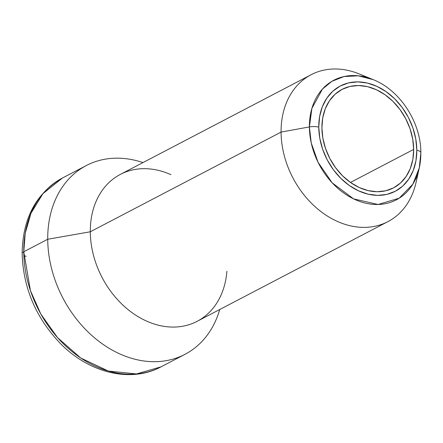 <?xml version="1.0" encoding="UTF-8"?>
<svg xmlns="http://www.w3.org/2000/svg" width="443" height="443" viewBox="0 0 443 443"><rect width="100%" height="100%" fill="white"/><g stroke="black" fill="none" stroke-linecap="round" stroke-linejoin="round"><path stroke-width="0.66" d="M311.108 74.723L120.341 174.409A82.891 63.914 62.4 0 0 90.3 231.778L47.722 239.253A106.508 82.127 62.4 0 0 123.01 355.297A106.508 82.127 62.4 0 0 219.734 309.519A106.508 82.127 -117.6 0 1 184.969 354.328A106.508 82.127 -117.6 0 1 94.758 338.02A106.508 82.127 -117.6 0 1 47.722 239.253A106.508 82.127 -117.6 0 1 86.319 165.538A106.508 82.127 -117.6 0 1 142.962 162.587A106.508 82.127 62.4 0 0 47.722 239.253L23.767 251.768A9.259 3.267 179.6 0 0 22.15 253.662A9.259 3.267 -0.4 0 1 23.767 251.768L25.223 233.284L30.993 213.249L42.927 193.669L62.363 178.058A106.508 82.127 62.4 0 0 23.767 251.768L47.722 239.253L90.3 231.778L281.072 132.092L309.402 126.925A9.259 3.267 -0.4 0 1 318.766 127.097A59.39 45.795 -117.6 0 1 367.402 83.068A59.39 45.795 -117.6 0 1 416.813 150.16A9.259 3.267 -0.4 0 1 420.85 152.818A9.259 3.267 -0.4 0 1 420.811 153.134A67.48 52.03 -117.6 0 1 419.288 167.914A67.48 52.03 -117.6 0 1 358.802 201.111A67.48 52.03 -117.6 0 1 309.402 126.925A67.48 52.03 -117.6 0 1 373.156 79.629L358.232 75.808L344.012 76.545L331.829 81.362L322.421 89.109L311.9 108.374L309.402 126.925L281.072 132.092A82.891 63.914 -117.6 0 1 311.108 74.723A82.891 63.914 -117.6 0 1 366.566 77.381M26.187 256.298A9.259 3.267 -0.4 0 1 23.856 255.506A9.259 3.267 179.6 0 0 26.187 256.298M413.662 149.418A55.569 42.849 -117.6 0 1 393.522 187.876A55.569 42.849 -117.6 0 1 346.459 179.371A55.569 42.849 -117.6 0 1 321.917 127.839L322.725 117.904L325.273 108.762L329.448 100.771L335.096 94.237L342.002 89.408L349.898 86.468L358.487 85.532L367.43 86.64L376.384 89.746L385.011 94.724L392.974 101.397L399.968 109.499L405.727 118.718L410.03 128.703L412.71 139.069L413.662 149.418L412.854 159.353L410.312 168.495L406.131 176.486L400.483 183.02L393.578 187.849L385.681 190.789L377.093 191.725L368.155 190.617L359.195 187.516L350.568 182.533L342.605 175.86L335.611 167.759L329.852 158.539L325.55 148.555L322.869 138.188L321.917 127.839A55.569 42.849 -117.6 0 1 342.057 89.381A55.569 42.849 -117.6 0 1 389.12 97.886A55.569 42.849 -117.6 0 1 413.662 149.418L350.452 182.45L413.662 149.418M420.85 152.818A9.259 3.267 179.6 0 0 416.813 150.16A59.39 45.795 -117.6 0 1 368.177 194.189A59.39 45.795 -117.6 0 1 318.766 127.097L319.78 138.155L322.642 149.236L327.244 159.906L333.396 169.763L340.877 178.418L349.389 185.551L358.608 190.872L368.177 194.189L377.735 195.374L386.911 194.377L395.35 191.232L402.731 186.071L408.767 179.088L413.23 170.544L415.949 160.781L416.813 150.16L415.8 139.102L412.937 128.021L408.335 117.351L402.183 107.494L394.702 98.839L386.191 91.707L376.976 86.385L367.402 83.068L357.844 81.883L348.669 82.88L340.23 86.025L332.848 91.186L326.812 98.169L322.349 106.713L319.63 116.476L318.766 127.097A9.259 3.267 179.6 0 0 309.402 126.925L311.235 142.917L318.102 162.371L332.189 182.837L353.575 198.874L378.095 204.489L399.176 198.215L412.826 184.199L419.288 167.914L420.85 152.829C421.077 122.645 400.112 90.178 373.156 79.629L359.384 73.992A82.891 63.914 62.4 0 0 281.072 132.092L90.3 231.778A82.891 63.914 -117.6 0 1 170.887 174.653M23.767 251.768A106.508 82.127 62.4 0 0 70.802 350.535A106.508 82.127 62.4 0 0 161.014 366.848L136.466 373.947L108.33 371.04L80.742 358.01L57.562 337.632L40.8 313.993L30.434 290.625L23.767 251.768M226.894 271.254A82.891 63.914 -117.6 0 1 225.78 279.705A82.891 63.914 -117.6 0 1 152.132 323.324A82.891 63.914 -117.6 0 1 90.3 231.778A82.891 63.914 62.4 0 0 126.908 308.644A82.891 63.914 62.4 0 0 197.113 321.336L387.885 221.65A82.891 63.914 -117.6 0 1 317.675 208.958A82.891 63.914 -117.6 0 1 281.072 132.092A82.891 63.914 62.4 0 0 341.752 223.222A82.891 63.914 62.4 0 0 416.049 182.444L419.288 167.914M417.372 174.608A82.891 63.914 -117.6 0 1 387.885 221.65M86.319 165.538L62.363 178.058C36.021 193.286 22.615 218.482 22.15 253.634C23.174 287.845 35.861 317.736 60.22 343.314C88.849 372.84 130.596 383.278 161.014 366.848L184.969 354.328"/></g></svg>
